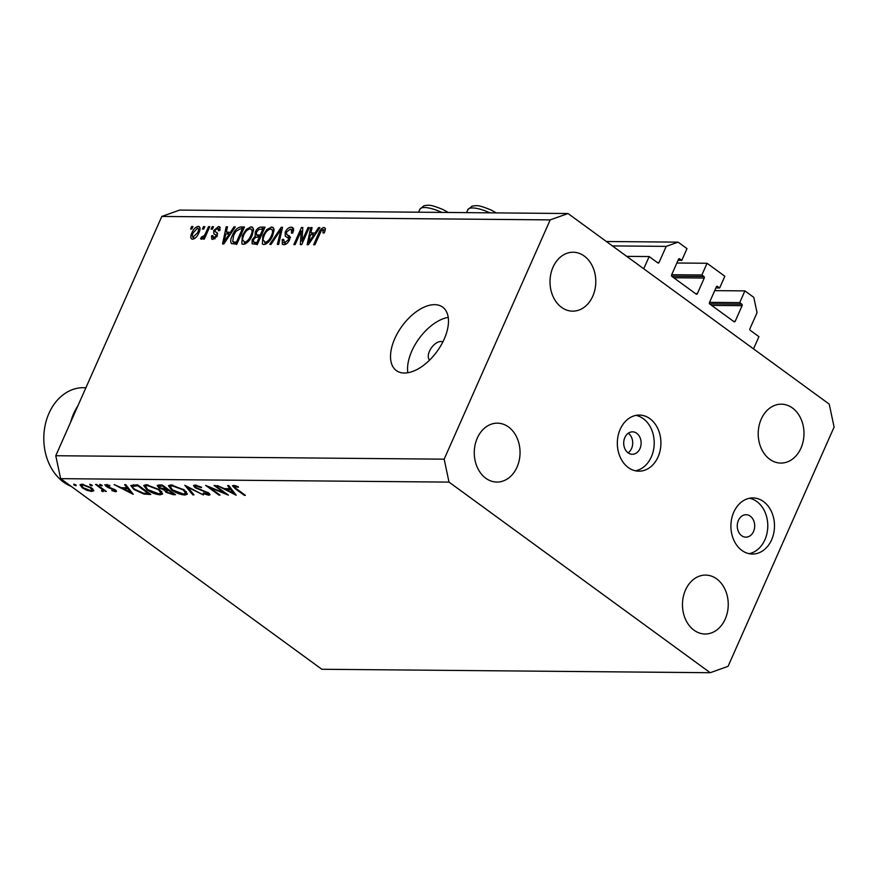<?xml version="1.0" encoding="UTF-8"?>
<svg xmlns="http://www.w3.org/2000/svg" width="878" height="878" viewBox="0 0 878 878"><rect width="100%" height="100%" fill="white"/><g stroke="black" fill="none" stroke-linecap="round" stroke-linejoin="round"><path stroke-width="1.32" d="M649.16 256.563L657.863 262.917A1.119 0.867 -89.5 0 0 659.049 262.5L666.193 246.378L678.09 242.141L686.991 248.628L681.8 260.349L679.715 258.834A1.119 0.867 -89.5 0 0 678.529 259.251L671.604 274.88A1.119 0.867 -89.5 0 0 671.922 276.416L696.155 294.086A1.119 0.867 -89.5 0 0 697.341 293.669L704.266 278.041A1.119 0.867 -89.5 0 0 703.936 276.515L701.862 274.99L707.053 263.268L724.844 276.252L719.653 287.973L717.567 286.458A1.119 0.867 -89.5 0 0 716.382 286.876L709.457 302.504A1.119 0.867 -89.5 0 0 709.775 304.04L734.008 321.71A1.119 0.867 -89.5 0 0 735.193 321.293L742.119 305.665A1.119 0.867 -89.5 0 0 741.8 304.139L739.715 302.614L744.906 290.892L753.807 297.39L757.045 312.678L749.9 328.789A1.119 0.867 -89.5 0 0 750.229 330.326L758.932 336.68L753.522 348.884L643.75 268.778L649.16 256.563L626.749 256.365M744.906 290.892L714.714 290.629M739.715 302.614L709.523 302.35M719.653 287.973L715.91 287.94M707.053 263.268L676.861 263.005M701.862 274.99L671.67 274.726M681.8 260.349L678.057 260.316M678.09 242.141L606.369 241.505M666.193 246.378L612.405 245.906M628.286 433.205A11.216 8.725 -89.5 0 1 631.556 448.515A11.216 8.725 -89.5 0 1 628.11 452.839M624.851 437.54A11.216 8.725 90.5 0 0 632.314 454.277A11.216 8.725 90.5 0 0 639.985 448.581A11.216 8.725 90.5 0 0 632.522 431.844A11.216 8.725 90.5 0 0 624.851 437.54M620.197 429.309A28.052 21.796 90.5 0 0 638.877 471.179A28.052 21.796 90.5 0 0 658.05 456.933A28.052 21.796 90.5 0 0 639.371 415.074A28.052 21.796 90.5 0 0 620.197 429.309M635.529 470.806A28.052 21.796 90.5 0 0 651.344 456.878A28.052 21.796 90.5 0 0 636.023 415.371M738.409 520.413A11.216 8.725 90.5 0 0 745.883 537.149A11.216 8.725 90.5 0 0 753.554 531.453A11.216 8.725 90.5 0 0 746.08 514.717A11.216 8.725 90.5 0 0 738.409 520.413M733.767 512.181A28.052 21.796 90.5 0 0 752.446 554.04A28.052 21.796 90.5 0 0 771.619 539.805A28.052 21.796 90.5 0 0 752.94 497.936A28.052 21.796 90.5 0 0 733.767 512.181M749.088 553.678A28.052 21.796 90.5 0 0 764.914 539.74A28.052 21.796 90.5 0 0 749.582 498.243M442.819 342.003A11.216 6.168 -53.9 0 0 440.855 341.509A11.216 6.168 -53.9 0 0 430.582 349.093A11.216 6.168 -53.9 0 0 429.616 360.09M404.352 373.029A39.28 21.599 -53.9 0 0 440.954 345.438A39.28 21.599 -53.9 0 0 442.644 307.113A39.28 21.599 -53.9 0 0 434.643 304.655A39.28 21.599 -53.9 0 0 398.041 332.257A39.28 21.599 -53.9 0 0 396.34 370.571A39.28 21.599 -53.9 0 0 404.352 373.029M685.488 590.038A29.457 22.894 90.5 0 0 705.1 634.004A29.457 22.894 90.5 0 0 725.228 619.045A29.457 22.894 90.5 0 0 705.616 575.09A29.457 22.894 90.5 0 0 685.488 590.038M477.281 438.111A29.457 22.894 90.5 0 0 496.893 482.066A29.457 22.894 90.5 0 0 517.032 467.118A29.457 22.894 90.5 0 0 497.42 423.163A29.457 22.894 90.5 0 0 477.281 438.111M553.019 267.197A29.457 22.894 90.5 0 0 572.632 311.152A29.457 22.894 90.5 0 0 592.771 296.204A29.457 22.894 90.5 0 0 573.158 252.238A29.457 22.894 90.5 0 0 553.019 267.197M761.226 419.124A29.457 22.894 90.5 0 0 780.838 463.079A29.457 22.894 90.5 0 0 800.966 448.131A29.457 22.894 90.5 0 0 781.354 404.176A29.457 22.894 90.5 0 0 761.226 419.124M224.483 493.074L214.078 485.479L215.187 485.49L228.434 495.159L209.612 487.477L220.038 495.082L218.929 495.071L205.682 485.413L224.483 493.074L224.746 492.47M207.548 494.237L207.68 493.03L194.982 487.652L193.544 485.534L194.927 485.073L201.589 487.213L201.216 487.696L196.288 486.061L195.245 486.423L196.112 487.674L208.734 492.997L210.029 494.786L208.777 495.236L203.246 493.568L203.433 492.975L207.548 494.237L208.766 493.03M184.764 485.227L203.4 494.94L187.662 487.268L193.983 494.852L192.787 494.841L184.764 485.227M170.947 484.854L184.369 489.957L187.409 494.138L184.973 495.016C180.605 494.731 176.094 493.019 171.44 489.88L168.455 485.71L170.947 484.854L170.167 486.61L172.549 489.891L183.557 494.029L185.642 493.249L183.261 489.946L172.351 485.841L170.167 486.61M146.231 484.634L159.653 489.737L162.693 493.919L160.257 494.797C155.889 494.512 151.378 492.799 146.725 489.661L143.74 485.49L146.231 484.634L145.452 486.39L147.833 489.672L158.841 493.809L160.926 493.03L158.545 489.726L147.636 485.622L145.452 486.39M125.828 484.7L133.226 494.314L114.107 484.59L121.383 487.718L126.992 487.773L124.621 484.689L125.828 484.7M73.774 484.118L75.914 484.93L75.991 485.721L73.851 484.908L74.18 484.162M75.914 484.93L75.991 485.721L76.221 485.194M321.842 669.266L60.637 478.664L55.775 455.726L161.815 216.438L179.661 210.083L568.033 213.53L829.238 404.132L834.1 427.07L728.06 666.347L710.214 672.713L321.842 669.266M710.214 672.713L449.02 482.11L60.637 478.664M93.716 490.363L91.872 491.504L86.845 490.308L82.17 487.784L80.03 484.788L81.852 484.184L91.521 487.861L93.683 490.89M89.775 484.261L91.916 485.073L91.992 485.863L89.852 485.051L90.182 484.305M91.916 485.073L91.992 485.863L92.223 485.336M102.243 490.736L101.947 489.233L95.57 484.426L96.679 484.436L106.359 491.504L103.834 490.451L103.22 491.603L101.925 491.351L101.508 490.604L102.748 490.528L103.297 489.265M104.098 489.847L103.22 491.603L104.021 489.792M99.763 484.349L101.892 485.161L101.969 485.951L99.84 485.139L100.169 484.393M101.892 485.161L101.969 485.951L102.199 485.424M115.402 489.88L115.655 491.713L111.967 490.681L111.89 490.089L114.469 490.846L114.338 489.902L107.884 487.509L104.767 484.755L109.706 485.38L109.871 486.028L107.061 485.271L107.017 486.39L115.402 489.88M116.544 491.406L115.655 491.713L116.181 490.539M114.469 490.846L114.59 489.342M107.346 484.601L107.017 486.39M133.873 489.43L130.789 485.49L137.561 484.799L150.807 494.468L143.915 494.062L133.873 489.43L134.158 488.794M158.929 484.996L162.276 485.018L175.523 494.687L173.109 494.665L165.898 492.24L164.515 490.198L158.742 487.707L157.195 485.512L158.929 484.996M164.449 490.308L164.812 489.518M228.818 485.611L236.204 495.225L217.085 485.512L224.373 488.64L229.97 488.684L227.6 485.6L228.818 485.611M235.205 485.644L234.865 486.401C233.921 486.741 234.492 487.564 236.577 488.881L245.39 495.313L244.282 495.302L235.337 488.772L232.407 485.775L233.57 485.413L238.081 486.555L238.443 487.29L234.272 486.621L234.744 485.545M301.988 241.154L308.024 227.545L309.308 227.556L301.725 244.644L300.364 244.633L301.187 230.969L295.151 244.589L293.867 244.578L301.439 227.49L302.811 227.501L301.988 241.154L302.965 241.867M289.685 236.445L288.171 235.337C289.981 235.809 290.399 237.378 289.422 240.056C287.907 243.063 286.019 244.611 283.759 244.71L282.31 244.303L282.233 239.573L283.605 239.365L284.604 242.712L288.16 240.012L288.522 238.267L285.306 236.215L285.207 232.121C286.865 228.895 288.895 227.248 291.309 227.172L292.857 227.611L292.879 232.977L291.496 233.197L291.386 229.476L290.311 229.169L286.513 232.077L286.744 234.569L289.114 235.875M285.932 244.139L283.616 242.438L286.272 243.93M289.762 239.178L287.062 237.115M269.744 244.369L281.212 227.303L282.529 227.314L278.655 244.446L277.338 244.435L281.059 229.312L271.072 244.38L269.744 244.369M271.609 226.996L273.058 227.424L274.068 229.707L272.718 235.589C270.611 240.671 267.647 243.656 263.828 244.534L262.401 244.106L262.829 235.71L266.813 229.575L271.609 226.996L273.881 228.653M251.064 226.82L252.524 227.237L253.522 229.531L252.173 235.403C250.065 240.484 247.102 243.469 243.283 244.347L241.856 243.919L242.295 235.523L246.268 229.399L251.064 226.82L253.336 228.478M230.64 231.979L233.987 226.886L235.315 226.897L223.802 243.952L222.551 243.941L226.173 226.82L227.501 226.831L226.326 231.946L231.474 232.593M190.581 228.949L191.667 226.513L192.951 226.524L191.865 228.96L190.581 228.949M449.02 482.11L444.158 459.172L55.775 455.726M444.158 459.172L550.188 219.895L161.815 216.438M199.899 227.545L198.263 226.348C200.403 227.029 200.601 229.18 198.867 232.813C197.385 236.456 195.289 238.596 192.556 239.222C190.438 238.564 190.219 236.456 191.909 232.879C193.379 229.18 195.498 226.996 198.263 226.348L199.295 226.645M192.556 239.222L191.514 238.915M202.456 229.059L203.542 226.612L204.826 226.634L203.74 229.07L202.456 229.059M205.661 233.109L208.514 226.667L209.798 226.678L204.289 239.101L203.005 239.09L203.894 237.104L201.391 239.299L200.48 238.618L201.742 236.851L204.311 235.644L205.661 233.109L206.637 233.811M201.391 239.299L200.48 238.618L201.402 239.299M211.126 229.136L212.213 226.689L213.497 226.711L212.41 229.147L211.126 229.136M213.738 230.508L218.556 226.524L219.698 226.842L219.84 230.552L218.457 230.76L217.678 228.302L215.154 230.212L214.956 231.342L216.921 232.67L217.316 235.886L212.904 239.398L211.741 239.079L211.543 235.82L212.926 235.611L213.639 237.631L215.922 236.116L215.977 235.084L213.826 233.746L213.738 230.508L214.989 231.419M220.093 229.74L217.678 228.302M214.956 231.342L217.524 233.252M214.88 238.827L212.992 237.455L215.099 238.684M217.261 236.017L214.858 234.36M231.583 243.711C230.245 241.9 230.475 239.178 232.297 235.545C234.316 230.486 237.159 227.621 240.824 226.952L244.468 226.985L236.895 244.073L231.474 243.634M255.246 232.11C256.815 228.796 258.801 227.139 261.205 227.128L265.013 227.161L257.43 244.26L252.151 243.864L252.118 239.892L255.081 236.325L255.246 232.11L256.255 232.846M315.213 232.736L318.56 227.643L319.899 227.654L308.376 244.71L307.124 244.699L310.746 227.567L312.085 227.578L310.9 232.692L316.047 233.339M325.431 228.467L324.07 227.468L325.464 228.686L324.377 232.813L322.994 233.021L323.126 229.465L321.271 230.738L314.895 244.764L313.611 244.753L318.747 233.153C319.932 229.915 321.699 228.028 324.07 227.468L325.464 228.686M325.156 230.76L323.126 229.465M550.188 219.895L568.033 213.53M448.219 317.375A39.28 21.599 -53.9 0 0 419.08 338.546A39.28 21.599 -53.9 0 0 407.809 372.744M192.644 227.226L191.667 226.513M192.897 233.603L191.909 232.879M194.565 238.564L192.776 237.258L197.572 232.813C198.845 230.299 198.801 228.741 197.44 228.126L193.248 232.769C191.986 235.271 192.03 236.83 193.379 237.444L194.751 238.443M198.538 233.515L197.572 232.813M199.932 229.674L197.44 228.126M204.519 227.325L203.542 226.612M209.491 227.369L208.514 226.667M204.859 237.817L203.894 237.104M203.235 237.938L201.742 236.851M203.411 237.729L202.522 237.082M205.452 236.478L204.311 235.644M213.178 227.402L212.213 226.689M220.257 227.764L218.556 226.524M212.696 236.665L211.543 235.82M216.844 236.797L215.922 236.116M217.053 235.831L217.503 233.328M234.887 227.545L233.987 226.886M227.314 227.654L226.173 226.82M229.103 233.976L226.326 231.946M225.964 238.937L229.334 233.976L225.865 233.943L223.956 242.174L225.964 238.937L226.787 239.54M230.146 234.569L229.334 233.976M224.658 242.679L223.956 242.174M243.59 228.96L240.824 226.952M234.459 244.051L234.558 243.019M233.274 236.259L232.297 235.545M237.466 242.778L236.489 242.065L242.295 228.971L240.089 228.949L235.908 231.408L233.57 235.578L232.725 241.691L236.566 244.49M243.272 229.674L242.295 228.971M236.939 243.952L234.327 242.043L236.489 242.065M232.725 241.691L234.327 242.043M235.984 244.062L232.824 241.757M244.578 244.15L244.622 243.129M243.272 236.237L242.295 235.523M247.278 230.124L246.268 229.399M252.644 230.146L253.533 229.784M245.5 243.766L244.161 242.35C247.102 241.637 249.352 239.31 250.899 235.359C252.612 231.682 252.381 229.498 250.186 228.818C247.322 229.509 245.105 231.759 243.557 235.589L242.383 239.453L245.84 243.579M251.865 236.072L250.899 235.359M253.501 230.782L250.186 228.818M255.399 244.238L255.575 243.524M253.171 240.66L252.118 239.892M256.233 237.159L255.081 236.325M258.33 237.137L258.505 236.314M261.161 235.853L260.184 235.139L262.84 229.147L258.955 229.334L256.53 232.11L256.475 234.843L260.36 237.664M257.034 242.24L259.295 237.137L255.696 237.269L253.522 239.628L253.446 241.977L258.011 242.954M260.272 237.85L259.295 237.137M263.817 229.86L262.84 229.147M256.475 234.843L260.184 235.139M265.123 244.336L265.167 243.316M263.817 236.423L262.829 235.71M267.823 230.31L266.813 229.575M273.19 230.332L274.079 229.97M266.045 243.952L264.706 242.537C267.647 241.823 269.897 239.496 271.445 235.545C273.157 231.869 272.915 229.685 270.731 228.993C267.856 229.685 265.65 231.946 264.091 235.765L262.917 239.639L266.385 243.766M272.41 236.248L271.445 235.545M274.046 230.958L270.731 228.993M282.354 228.137L281.212 227.303M281.937 229.959L281.059 229.312M293.625 228.862L291.309 227.172M285.383 244.402L285.504 243.821M283.287 240.342L282.233 239.573M289.114 240.704L288.16 240.012M288.456 237.938L288.61 235.919M286.239 232.868L285.207 232.121M292.791 230.508L293.691 230.146M308.99 228.258L308.024 227.545M302.548 231.957L301.187 230.969M302.756 228.445L301.439 227.49M319.46 228.291L318.56 227.643M311.888 228.401L310.746 227.567M313.687 234.722L310.9 232.692M310.549 239.694L313.907 234.733L310.439 234.7L308.54 242.921L310.549 239.694L311.361 240.287M314.719 235.315L313.907 234.733M309.232 243.436L308.54 242.921M319.724 233.866L318.747 233.153M92.947 489.09L91.872 491.504M82.455 487.125L82.17 487.784M83.267 487.784L90.686 490.626L92.025 490.165L90.401 487.85L83.048 485.051L81.643 485.545L83.267 487.784M83.366 484.327L83.048 485.051M90.653 487.279L90.401 487.85M105.525 490.89L105.25 491.493M102.199 490.736L101.925 491.351M102.265 488.519L101.947 489.233M111.122 487.948L110.869 488.519M106.809 484.502L105.964 486.412M127.431 486.774L126.992 487.773M123.326 488.717L130.57 492.426L127.749 488.761L123.326 488.717L123.765 487.74M131.009 491.439L130.57 492.426M128.188 487.762L127.749 488.761M144.255 493.293L143.915 494.062M148.601 492.865L148.338 493.469L137.802 485.786L132.644 486.434L133.379 484.766M138.076 485.183L137.802 485.786M133.73 484.766L133.193 485.984C132.062 486.588 132.655 487.74 134.982 489.441L143.301 493.162L148.338 493.469M161.706 491.515L160.257 494.797M146.999 489.024L146.725 489.661M148.009 484.788L147.636 485.622M158.808 489.145L158.545 489.726M166.227 491.504L165.898 492.24M159.072 486.961L158.742 487.707M171.55 493.677L173.054 493.688L168.806 490.593L166.096 490.956L166.985 492.229L171.55 493.677M173.317 493.085L173.054 493.688M168.51 489.573L168.06 490.582M169.07 489.99L168.806 490.593M166.71 489.595L162.518 486.006L158.951 486.379L159.851 487.707L166.71 489.595L166.096 490.956M167.72 488.991L167.446 489.595M161.376 485.018L160.937 485.995M162.792 485.402L162.518 486.006M186.421 491.735L184.973 495.016M171.715 489.244L171.44 489.88M172.714 485.007L172.351 485.841M183.524 489.364L183.261 489.946M193.204 493.919L192.787 494.841M201.457 487.147L201.216 487.696M196.628 485.293L196.288 486.061M209.491 493.634L208.777 495.236M203.487 493.008L203.246 493.568M207.932 492.47L207.68 493.03M195.322 486.895L194.982 487.652M219.204 494.468L218.929 495.071M230.409 487.696L229.97 488.684M226.315 489.628L233.548 493.348L230.727 489.672L226.315 489.628L226.743 488.651M233.987 492.349L233.548 493.348M231.166 488.684L230.727 489.672M244.545 494.698L244.282 495.302M236.16 485.896L235.875 486.544M70.657 422.131A50.496 39.247 -89.5 0 1 73.686 413.538A50.496 39.247 -89.5 0 1 77.89 405.812M85.912 387.714L83.487 387.692A50.496 39.247 90.5 0 0 48.97 413.318A50.496 39.247 90.5 0 0 71.272 486.423M741.8 304.139L709.589 303.843M742.119 305.665L711.641 305.39M735.193 321.293L733.404 321.271M717.567 286.458L716.722 286.447M703.936 276.515L671.736 276.23M704.266 278.041L673.788 277.766M697.341 293.669L695.552 293.647M679.715 258.834L678.87 258.823M659.049 262.5L657.26 262.478M264.091 229.235L261.205 227.128M257.506 244.106L254.938 242.229M260.59 237.148L257.814 235.117M281.311 232.714L280.356 232.011M99.093 486.203L98.83 486.807M148.909 493.085L148.316 494.446M136.825 484.799L136.386 485.775M173.69 493.359L173.109 494.665M235.6 488.157L235.337 488.772M489.803 212.838A19.634 6.014 -156.1 0 0 467.875 209.666L471.991 206.165C477.292 205.463 477.983 204.684 491.098 210.007L496.279 212.893M441.788 212.41A19.634 6.014 -156.1 0 0 419.86 209.238L423.975 205.737C429.265 205.035 429.968 204.256 443.083 209.579L448.252 212.465M215.231 231.671L217.59 233.383M215.779 234.898L217.272 235.984M253.446 241.977L257.232 244.732M291.386 229.476L293.537 231.057M286.744 234.569L290.53 237.323M287.995 237.598L289.828 238.937M81.643 485.545L82.236 484.195M92.025 490.165L92.64 488.783M114.897 490.692L115.292 489.803M106.414 485.479L106.853 484.502M160.926 493.03L161.629 491.439M158.951 486.379L159.566 484.996M185.642 493.249L186.345 491.658M195.245 486.423L195.805 485.139M466.569 212.63L467.875 209.666M418.543 212.202L419.86 209.238"/></g></svg>
